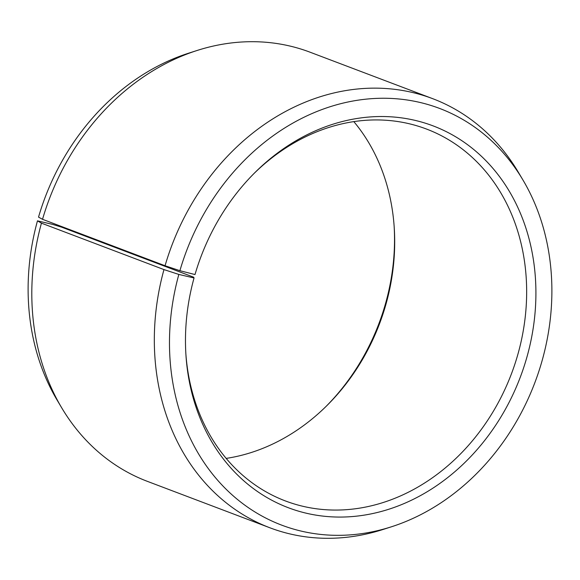<?xml version="1.0" encoding="UTF-8"?>
<svg xmlns="http://www.w3.org/2000/svg" width="580" height="580" viewBox="0 0 580 580"><rect width="100%" height="100%" fill="white"/><g stroke="black" fill="none" stroke-linecap="round" stroke-linejoin="round"><path stroke-width="0.87" d="M226.186 458.388A198.882 166.228 110.8 0 0 327.026 405.471A198.882 166.228 110.8 0 0 386.352 302.811A198.882 166.228 110.8 0 0 394.262 228.07A198.882 166.228 110.8 0 0 353.814 121.612M185.832 353.3A198.882 166.228 110.8 0 0 285.49 500.975A198.882 166.228 110.8 0 0 518.303 352.814A198.882 166.228 110.8 0 0 426.452 129.028A198.882 166.228 110.8 0 0 253.953 173.558M194.039 277.972L193.648 277.189L61.697 227.186L52.664 224.395L37.468 220.85L41.441 223.155L163.966 269.591L178.843 274.434L194.039 277.972A204.182 170.658 110.8 0 0 185.919 354.699A204.182 170.658 110.8 0 0 339.488 517.07A204.182 170.658 110.8 0 0 527.336 355.605A204.182 170.658 110.8 0 0 462.274 140.976A204.182 170.658 110.8 0 0 254.939 172.572A204.182 170.658 110.8 0 0 195.003 274.55L179.901 270.693L165.053 265.742L42.528 219.305L38.526 217.116A222.8 186.216 110.8 0 1 188.558 53.215L197.062 50.489A229.477 191.799 110.8 0 0 42.528 219.305M178.843 274.434A222.8 186.216 110.8 0 0 391.442 526.785A222.8 186.216 110.8 0 0 542.532 359.15A222.8 186.216 110.8 0 0 522.899 179.923A222.8 186.216 110.8 0 0 339.097 104.11A222.8 186.216 110.8 0 0 179.901 270.693M163.966 269.591A229.477 191.799 110.8 0 0 269.939 527.8A229.477 191.799 110.8 0 0 382.938 529.511L391.442 526.785M41.441 223.155A229.477 191.799 110.8 0 0 61.661 407.754A229.477 191.799 110.8 0 0 147.414 481.371L269.939 527.8M37.468 220.85A222.8 186.216 110.8 0 0 57.101 400.077L61.661 407.754M326.047 406.442A204.182 170.658 110.8 0 0 385.961 302.028A204.182 170.658 110.8 0 0 394.168 226.7M522.899 179.923L518.339 172.245A229.477 191.799 110.8 0 0 432.586 98.629L310.061 52.2A229.477 191.799 110.8 0 0 197.062 50.489M432.586 98.629A229.477 191.799 110.8 0 0 165.053 265.742"/></g></svg>
